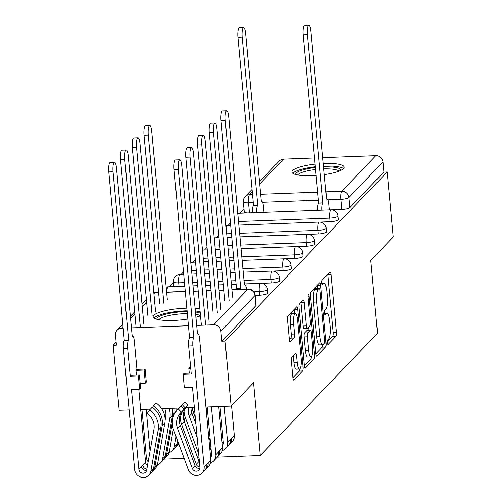<?xml version="1.0" encoding="UTF-8"?>
<svg xmlns="http://www.w3.org/2000/svg" width="502" height="502" viewBox="0 0 502 502"><rect width="100%" height="100%" fill="white"/><g stroke="black" fill="none" stroke-linecap="round" stroke-linejoin="round"><path stroke-width="0.75" d="M327.323 342.715A2.309 0.552 87.9 0 0 327.931 344.485A2.309 0.552 87.9 0 0 328.051 344.422L335.901 336.233A3.301 0.784 87.9 0 0 336.34 332.255L330.987 274.538A3.301 0.784 87.9 0 0 330.121 272.009A3.301 0.784 87.9 0 0 329.952 272.103L322.102 280.292A2.309 0.552 87.9 0 0 321.795 283.072A2.309 0.552 87.9 0 0 322.397 284.841A2.309 0.552 87.9 0 0 322.516 284.778L323.533 283.718A10.561 2.516 87.9 0 1 324.091 283.429A10.561 2.516 87.9 0 1 326.846 291.518L327.298 296.324A10.561 2.516 87.9 0 1 325.886 309.05L324.869 310.11A2.309 0.552 87.9 0 0 324.556 312.897A2.309 0.552 87.9 0 0 325.164 314.666A2.309 0.552 87.9 0 0 325.283 314.597L326.3 313.543A10.561 2.516 87.9 0 1 326.858 313.248A10.561 2.516 87.9 0 1 329.613 321.336L330.059 326.143A10.561 2.516 87.9 0 1 328.647 338.875L327.637 339.929A2.309 0.552 87.9 0 0 327.323 342.715M324.204 174.627A26.223 5.729 -5.3 0 0 343.456 168.628A26.223 5.729 -5.3 0 0 344.115 167.16A26.223 5.729 -5.3 0 0 323.175 163.489M315.181 164.116A26.223 5.729 -5.3 0 0 292.559 170.536A26.223 5.729 -5.3 0 0 291.894 172.004A26.223 5.729 -5.3 0 0 316.235 175.48M199.871 308.994A26.223 5.729 -5.3 0 0 194.989 308.366M186.92 308.172A26.223 5.729 -5.3 0 0 153.794 315.3A26.223 5.729 -5.3 0 0 153.135 316.768A26.223 5.729 -5.3 0 0 187.924 319.002M291.813 357.437A3.301 0.784 87.9 0 0 291.367 361.409L292.873 377.604A3.301 0.784 87.9 0 0 293.733 380.133A3.301 0.784 87.9 0 0 293.908 380.039L302.624 370.947A3.301 0.784 87.9 0 0 303.064 366.968L297.711 309.251A3.301 0.784 87.9 0 0 296.845 306.728A3.301 0.784 87.9 0 0 296.676 306.816L287.96 315.909A3.301 0.784 87.9 0 0 287.514 319.887L289.334 339.446A3.301 0.784 87.9 0 0 290.194 341.975A3.301 0.784 87.9 0 0 290.369 341.881L294.097 337.99A3.301 0.784 87.9 0 0 294.536 334.012L293.639 324.317A8.829 2.108 87.9 0 1 295.283 313.43A8.829 2.108 87.9 0 1 297.592 320.194L301.118 358.19A8.829 2.108 87.9 0 1 299.468 369.07A8.829 2.108 87.9 0 1 297.165 362.312L296.575 355.981A3.301 0.784 87.9 0 0 295.716 353.452A3.301 0.784 87.9 0 0 295.54 353.546L291.813 357.437M387.167 171.979L393.198 236.988L370.777 260.381L377.535 333.228L260.293 455.54L253.535 382.687L231.108 406.087L225.078 341.078L387.167 171.979L383.904 172.098L382.97 161.977L348.877 197.537A6.727 1.468 174.7 0 1 340.845 199.35L327.8 199.84M315.84 353.64A3.301 0.784 87.9 0 0 316.706 356.169A3.301 0.784 87.9 0 0 316.881 356.075L325.597 346.982A3.301 0.784 87.9 0 0 326.036 343.004L320.684 285.287A3.301 0.784 87.9 0 0 319.818 282.764A3.301 0.784 87.9 0 0 319.642 282.852L310.926 291.944A3.301 0.784 87.9 0 0 310.487 295.923L315.84 353.64M314.108 358.968L305.392 368.06A3.301 0.784 87.9 0 1 305.222 368.148A3.301 0.784 87.9 0 1 304.356 365.619L299.004 307.902A3.301 0.784 87.9 0 1 299.443 303.93L303.177 300.033A3.301 0.784 87.9 0 1 303.346 299.945A3.301 0.784 87.9 0 1 304.212 302.474L306.383 325.88A3.301 0.784 87.9 0 0 307.243 328.408A3.301 0.784 87.9 0 0 307.419 328.314L309.891 325.735A3.301 0.784 87.9 0 0 310.33 321.757L308.071 297.385A2.309 0.552 87.9 0 1 308.504 294.542A2.309 0.552 87.9 0 1 309.106 296.305L314.547 354.989A3.301 0.784 87.9 0 1 314.108 358.968L310.845 359.087L304.381 365.832M195.818 317.327A26.223 5.729 -5.3 0 0 200.499 315.808M129.102 409.908L119.2 410.278L113.17 345.269L116.157 342.157M243.972 208.819L239.711 213.262M230.506 222.869L227.971 225.511M218.765 235.112L216.23 237.76M207.025 247.36L204.49 250.002M195.284 259.609L192.755 262.251M183.55 271.852L181.015 274.5M173.535 282.3L169.274 286.742M225.078 341.078L221.815 341.197L220.88 331.069A6.727 6.363 -136.2 0 0 213.745 324.781L196.571 325.428M188.545 325.729L131.317 327.875M123.291 328.176L121.415 328.245A6.727 6.363 -136.2 0 0 117.167 330.128A6.727 6.363 -136.2 0 0 115.498 335.022L116.433 345.15L113.17 345.269M231.108 406.087L205.914 407.028M194.356 407.461L185.74 407.787M179.176 408.032L161.682 408.691M150.405 409.111L140.66 409.475M383.904 172.098L349.819 207.665A6.727 1.468 174.7 0 1 341.787 209.478L331.722 209.855M259.39 181.755L279.256 161.029A6.727 6.363 43.8 0 1 283.505 159.147L314.61 157.979M322.635 157.678L375.835 155.683A6.727 6.363 43.8 0 1 382.97 161.977M259.616 295.201L259.283 291.612A6.727 1.468 174.7 0 0 267.484 289.422L267.817 293.011A6.727 1.468 -5.3 0 1 259.616 295.201L255.16 295.371M271.356 282.959L271.024 279.363A6.727 1.468 174.7 0 0 279.219 277.173L279.551 280.769A6.727 1.468 -5.3 0 1 271.356 282.959L261.285 283.335M283.09 270.71L282.758 267.114A6.727 1.468 174.7 0 0 290.959 264.924L291.292 268.52A6.727 1.468 -5.3 0 1 283.09 270.71L273.025 271.086M294.831 258.461L294.498 254.872A6.727 1.468 174.7 0 0 302.7 252.682L303.032 256.271A6.727 1.468 -5.3 0 1 294.831 258.461L284.766 258.844M306.571 246.218L306.239 242.623A6.727 1.468 174.7 0 0 314.44 240.433L314.773 244.028A6.727 1.468 -5.3 0 1 306.571 246.218L296.5 246.595M318.312 233.97L317.979 230.374A6.727 1.468 174.7 0 0 326.174 228.184L326.507 231.78A6.727 1.468 -5.3 0 1 318.312 233.97L308.241 234.346M330.046 221.727L329.714 218.132A6.727 1.468 174.7 0 0 337.915 215.942L338.248 219.531A6.727 1.468 -5.3 0 1 330.046 221.727L319.981 222.104M260.293 455.54L217.322 457.153M199.024 457.837L197.662 457.887M184.115 458.395L164.135 459.142M184.548 282.607L178.687 282.827A6.727 1.468 174.7 0 1 173.497 281.879L173.83 285.469A6.727 1.468 -5.3 0 0 177.539 286.435M221.815 341.197L255.907 305.636A6.727 1.468 -5.3 0 0 256.076 305.26L255.135 295.132A6.727 1.468 174.7 0 1 254.966 295.509L220.88 331.069M253.272 202.632L248.515 202.814A6.727 1.468 174.7 0 1 243.326 201.867L244.267 211.995A6.727 1.468 -5.3 0 0 247.969 212.955M327.285 341.937L332.638 336.359A3.301 0.784 87.9 0 0 333.077 332.38L327.724 274.663A3.301 0.784 87.9 0 0 327.699 274.45M317.678 288.192L317.421 285.412A3.301 0.784 87.9 0 0 317.396 285.199M315.865 353.854L322.334 347.108A3.301 0.784 87.9 0 0 322.824 344.742M324.367 343.343A2.309 0.552 87.9 0 0 324.675 340.557L319.975 289.892A2.309 0.552 87.9 0 0 319.372 288.123A2.309 0.552 87.9 0 0 319.247 288.192L318.18 289.309A10.561 2.516 87.9 0 0 316.768 302.035L319.981 336.666A10.561 2.516 87.9 0 0 322.736 344.748A10.561 2.516 87.9 0 0 323.294 344.46L324.367 343.343M316.235 288.305A2.309 0.552 87.9 0 0 316.109 288.248A2.309 0.552 87.9 0 0 315.984 288.311L319.247 288.192M322.736 344.748L319.473 344.874A10.561 2.516 87.9 0 1 316.718 336.786L313.505 302.154A10.561 2.516 87.9 0 1 314.917 289.428L315.984 288.311M307.243 328.408L303.98 328.528A3.301 0.784 87.9 0 1 303.12 326.005L300.949 302.593A3.301 0.784 87.9 0 0 300.924 302.38M308.68 326.997L308.975 330.19M308.636 350.17A8.829 2.108 87.9 0 0 310.939 356.928A8.829 2.108 87.9 0 0 312.589 346.047L311.347 332.657A3.301 0.784 87.9 0 0 310.481 330.134A3.301 0.784 87.9 0 0 310.311 330.222L307.833 332.807A3.301 0.784 87.9 0 0 307.393 336.779L308.636 350.17L305.373 350.289A8.829 2.108 87.9 0 0 307.676 357.054L310.939 356.928M307.4 330.335A3.301 0.784 87.9 0 0 307.218 330.253A3.301 0.784 87.9 0 0 307.048 330.347L310.311 330.222M305.373 350.289L304.13 336.905A3.301 0.784 87.9 0 1 304.57 332.926L307.048 330.347M310.845 359.087A3.301 0.784 87.9 0 0 311.34 356.753M299.468 369.07L296.205 369.196A8.829 2.108 87.9 0 1 293.902 362.431L293.312 356.1A3.301 0.784 87.9 0 0 293.293 355.887M295.283 313.43L292.02 313.555A8.829 2.108 87.9 0 0 290.376 324.436L293.639 324.317M289.353 339.659L290.834 338.116A3.301 0.784 87.9 0 0 291.273 334.137L290.376 324.436M294.825 313.449L294.448 309.376A3.301 0.784 87.9 0 0 294.423 309.163M292.892 377.818L299.361 371.072A3.301 0.784 87.9 0 0 299.845 368.914M252.456 212.785A6.727 1.606 -92.1 0 1 253.422 205.594L257.664 205.437A6.727 1.606 87.9 0 0 256.698 212.628M264.002 212.352L263.462 206.554A6.727 1.606 87.9 0 0 261.705 201.402A6.727 1.606 87.9 0 0 261.354 201.591L245.635 33.471A7.731 1.845 87.9 0 0 243.614 27.547A7.731 1.845 87.9 0 0 242.171 37.079L257.777 205.318M253.535 205.475L237.929 37.242A7.731 1.845 -92.1 0 1 239.372 27.704L243.614 27.547M329.256 209.905L328.716 204.107A6.727 1.606 87.9 0 0 326.959 198.955A6.727 1.606 87.9 0 0 326.607 199.143L310.882 31.024A7.731 1.845 87.9 0 0 308.862 25.1A7.731 1.845 87.9 0 0 307.425 34.632L322.918 202.99A6.727 1.606 87.9 0 0 321.951 210.181M317.71 210.338A6.727 1.606 -92.1 0 1 318.676 203.147L303.183 34.795A7.731 1.845 -92.1 0 1 304.626 25.257L308.862 25.1M323.031 202.871L318.789 203.028M323.489 166.89A22.69 4.957 174.7 0 1 333.661 167.197A22.69 4.957 174.7 0 1 340.839 170.36M338.969 171.163A21.015 4.593 -5.3 0 0 332.669 169.199A21.015 4.593 -5.3 0 0 323.677 168.904M343.462 168.622A26.054 5.691 -5.3 0 0 335.938 166.457A26.054 5.691 -5.3 0 0 323.42 166.143M315.425 166.764A26.054 5.691 -5.3 0 0 292.804 173.322M295.703 174.545A22.69 4.957 174.7 0 1 315.494 167.499M315.676 169.5A21.015 4.593 -5.3 0 0 297.692 174.991M195.328 312.012A22.69 4.957 174.7 0 1 200.254 313.16M200.204 315.927A21.015 4.593 -5.3 0 0 195.529 314.189M200.116 311.673A26.054 5.691 -5.3 0 0 197.179 311.215A26.054 5.691 -5.3 0 0 195.234 311.027M187.164 310.82A26.054 5.691 -5.3 0 0 154.045 318.08M156.944 319.31A22.69 4.957 174.7 0 1 187.233 311.598M187.422 313.624A21.015 4.593 -5.3 0 0 158.933 319.755M167.329 299.681L151.723 131.442A7.731 1.845 87.9 0 0 149.703 125.519A7.731 1.845 87.9 0 0 148.259 135.051L163.865 303.29M159.623 303.453L144.018 135.214A7.731 1.845 -92.1 0 1 145.461 125.682L149.703 125.519M177.601 440.737L177.049 443.837A8.402 7.95 43.8 0 1 175.047 447.797L172.343 450.627A8.402 7.95 43.8 0 1 169.149 452.609M176.114 436.702L174.345 446.661A8.402 7.95 43.8 0 1 172.343 450.627M155.589 311.924L139.983 143.691A7.731 1.845 87.9 0 0 137.962 137.768A7.731 1.845 87.9 0 0 136.519 147.299L152.125 315.538M183.682 412.418L183.33 414.37M185.081 416.93L184.259 421.567M178.304 442.638A8.402 7.95 43.8 0 1 176.327 446.466A8.402 7.95 43.8 0 1 175.65 447.094M147.883 315.695L132.277 147.456A7.731 1.845 -92.1 0 1 133.72 137.924L137.962 137.768M165.12 420.199L165.673 417.093A15.8 14.953 -136.2 0 0 164.756 408.572M172.544 408.283A20.174 19.089 43.8 0 1 172.575 415.229L165.315 456.086A8.402 7.95 43.8 0 1 163.313 460.045L160.602 462.869A8.402 7.95 43.8 0 1 157.408 464.858M169.143 408.408A20.174 19.089 43.8 0 1 169.871 418.059L162.604 458.91A8.402 7.95 43.8 0 1 160.602 462.869M148.159 461.827A8.402 7.95 43.8 0 1 146.377 457.36L141.934 409.431M146.17 409.268L150.054 451.141M143.848 324.173L128.242 155.934A7.731 1.845 87.9 0 0 126.222 150.01A7.731 1.845 87.9 0 0 124.778 159.548L140.365 327.536M174.018 408.226A20.174 19.089 43.8 0 1 173.855 413.899L173.441 416.221M176.855 408.12A20.174 19.089 43.8 0 1 176.622 410.749M172.286 422.728L166.589 454.749A8.402 7.95 43.8 0 1 164.593 458.709A8.402 7.95 43.8 0 1 163.909 459.336M173.347 429.179L169.299 451.925A8.402 7.95 43.8 0 1 167.298 455.885L164.593 458.709M136.124 327.693L120.536 159.705A7.731 1.845 -92.1 0 1 121.98 150.173L126.222 150.01M246.463 289.096A6.727 1.606 87.9 0 0 244.788 284.684A6.727 1.606 87.9 0 0 244.43 284.866L228.711 116.746A7.731 1.845 87.9 0 0 226.691 110.829A7.731 1.845 87.9 0 0 225.254 120.361L240.747 288.713A6.727 1.606 87.9 0 0 240.383 289.328M236.141 289.485A6.727 1.606 -92.1 0 1 236.505 288.876L221.012 120.518A7.731 1.845 -92.1 0 1 222.449 110.986L226.691 110.829M240.86 288.6L236.618 288.757M224.877 301.005L209.271 132.766A7.731 1.845 -92.1 0 1 210.708 123.235L214.95 123.072A7.731 1.845 87.9 0 0 213.513 132.603L229.119 300.842M232.583 297.234L216.971 128.995A7.731 1.845 87.9 0 0 214.95 123.072M222.926 437.888A4.035 3.815 43.8 0 1 222.468 437.004L221.269 433.741M222.06 442.243A4.035 3.815 -136.2 0 0 223.359 442.563M228.83 445.098A8.402 7.95 -136.2 0 0 229.508 444.471A8.402 7.95 -136.2 0 0 231.598 438.346L234.308 435.523L231.535 405.641M229.508 444.471L232.219 441.641A8.402 7.95 -136.2 0 0 234.308 435.523M220.014 406.501L223.371 442.67A4.035 3.815 43.8 0 1 222.367 445.607M213.137 313.248L197.531 145.009A7.731 1.845 -92.1 0 1 198.974 135.477L203.216 135.32A7.731 1.845 87.9 0 0 201.773 144.852L217.379 313.091M222.21 443.906A4.035 3.815 -136.2 0 0 223.308 443.799M207.627 411.734L205.927 407.128M208.888 425.319L207.182 420.707M208.681 436.847L210.382 441.459M222.33 450.614A8.402 7.95 -136.2 0 0 225.523 448.631L228.228 445.801A8.402 7.95 -136.2 0 0 230.318 439.683L231.598 438.346M225.523 448.631A8.402 7.95 -136.2 0 0 227.613 442.507L224.256 406.344M220.842 309.477L205.236 141.244A7.731 1.845 87.9 0 0 203.216 135.32M211.185 450.137A4.035 3.815 43.8 0 1 210.733 449.246L209.529 445.989M210.319 454.492A4.035 3.815 -136.2 0 0 211.618 454.812M195.291 417.57L193.251 412.048L194.644 410.598M192.304 407.542A15.8 14.953 -136.2 0 0 193.251 412.048M217.09 457.347A8.402 7.95 -136.2 0 0 217.774 456.713A8.402 7.95 -136.2 0 0 219.863 450.595L222.568 447.765L218.746 406.545M217.774 456.713L220.478 453.89A8.402 7.95 -136.2 0 0 222.568 447.765M207.182 406.984L211.631 454.912A4.035 3.815 43.8 0 1 210.627 457.849M201.377 325.246L185.79 157.258A7.731 1.845 -92.1 0 1 187.233 147.726L191.475 147.563A7.731 1.845 87.9 0 0 190.032 157.101L205.619 325.089M210.47 456.155A4.035 3.815 -136.2 0 0 211.568 456.042M195.887 423.983L191.977 413.384A15.8 14.953 -136.2 0 1 190.998 407.586M197.148 437.568L189.267 416.208A15.8 14.953 43.8 0 1 188.601 407.68M184.039 411.207A20.174 19.089 -136.2 0 0 185.276 417.482L198.641 453.701M210.589 462.863A8.402 7.95 -136.2 0 0 213.783 460.88L216.494 458.05A8.402 7.95 -136.2 0 0 218.583 451.932L219.863 450.595M213.783 460.88A8.402 7.95 -136.2 0 0 215.873 454.756L211.424 406.821M209.102 321.726L193.496 153.486A7.731 1.845 87.9 0 0 191.475 147.563M124.408 340.193L128.537 340.149A6.727 1.606 87.9 0 0 127.64 348.25L130.244 376.343L131.223 375.327L139.38 375.019L138.401 376.042L139.612 389.106L131.455 389.414L138.878 469.452A4.035 3.815 -136.2 0 0 146.666 470.192L153.932 429.342A15.8 14.953 -136.2 0 0 147.18 413.472L149.508 410.046A20.174 19.089 43.8 0 1 158.13 430.302L150.864 471.158A8.402 7.95 43.8 0 1 148.862 475.118A8.402 7.95 43.8 0 1 140.202 476.9A8.402 7.95 43.8 0 1 134.636 469.608L123.398 348.413A6.727 1.606 -92.1 0 1 124.295 340.306L108.802 171.954A7.731 1.845 -92.1 0 1 110.239 162.416L114.481 162.259A7.731 1.845 87.9 0 0 113.044 171.791L128.65 340.03M130.244 376.343L138.401 376.042M135.96 370.382L136.939 369.359L145.097 369.052L144.118 370.074L135.96 370.382L136.406 375.132M146.653 470.286A4.035 3.815 43.8 0 1 141.589 466.622L138.878 469.452M148.862 475.118L151.573 472.294A8.402 7.95 43.8 0 0 153.574 468.328L160.841 427.478A20.174 19.089 43.8 0 0 152.219 407.216L149.508 410.046M146.866 469.063A4.035 3.815 43.8 0 1 142.869 465.285L141.589 466.622M138.778 389.138L145.58 462.461A4.035 3.815 -136.2 0 0 147.488 465.574M136.939 369.359L134.335 341.266A6.727 1.606 87.9 0 0 132.578 336.114A6.727 1.606 87.9 0 0 132.221 336.302L116.502 168.183A7.731 1.845 87.9 0 0 114.481 162.259M152.47 407.398L153.499 405.886A20.174 19.089 43.8 0 1 162.115 426.142L154.854 466.998A8.402 7.95 43.8 0 1 152.853 470.958A8.402 7.95 43.8 0 1 152.169 471.585M152.853 470.958L155.557 468.134A8.402 7.95 43.8 0 0 157.559 464.168L164.825 423.318A20.174 19.089 43.8 0 0 156.204 403.056L153.499 405.886M144.118 370.074L145.329 383.139L146.308 382.122L145.097 369.052M145.329 383.139L140.152 383.333M139.612 389.106L140.591 388.084L139.38 375.019M205.349 469.59A8.402 7.95 -136.2 0 0 206.033 468.962L208.744 466.138A8.402 7.95 -136.2 0 0 210.827 460.014L199.589 338.819A6.727 1.606 87.9 0 0 197.832 333.667A6.727 1.606 87.9 0 0 197.474 333.855L181.755 165.735A7.731 1.845 87.9 0 0 179.735 159.812A7.731 1.845 87.9 0 0 178.298 169.343L193.791 337.702A6.727 1.606 87.9 0 0 192.887 345.803L188.652 345.966A6.727 1.606 -92.1 0 1 189.549 337.859L174.056 169.507A7.731 1.845 -92.1 0 1 175.493 159.969L179.735 159.812M190.635 367.345L189.794 367.376L188.815 368.399L190.722 368.324M188.652 345.966L191.256 374.059L183.098 374.366L184.077 373.344L191.162 373.08M199.451 462.386A4.035 3.815 43.8 0 1 198.993 461.495L184.221 421.467A15.8 14.953 43.8 0 1 186.531 406.727M183.826 409.557A15.8 14.953 -136.2 0 0 181.517 424.297L196.282 464.319A4.035 3.815 -136.2 0 0 199.884 467.061M183.996 409.35A15.8 14.953 -136.2 0 1 184.529 408.766A15.8 14.953 -136.2 0 1 185.288 408.032L187.993 405.202L185.05 401.976A20.174 19.089 -136.2 0 0 184.083 402.911L181.373 405.741A20.174 19.089 -136.2 0 0 180.751 406.425M185.288 408.032L182.339 404.8L185.05 401.976M182.339 404.8A20.174 19.089 -136.2 0 0 181.373 405.741M206.033 468.962A8.402 7.95 -136.2 0 0 208.123 462.838L210.827 460.014M183.098 374.366L184.309 387.431L192.467 387.124L199.89 467.161A4.035 3.815 43.8 0 1 192.297 468.479L177.526 428.457A15.8 14.953 43.8 0 1 180.538 412.926A15.8 14.953 43.8 0 1 181.297 412.192L184.008 409.362L181.065 406.137A20.174 19.089 -136.2 0 0 180.092 407.072L177.382 409.902A20.174 19.089 -136.2 0 0 173.541 429.725L188.306 469.753A8.402 7.95 -136.2 0 0 202.042 473.122A8.402 7.95 -136.2 0 0 204.132 467.004L192.887 345.803M192.297 468.479L195.002 465.655A4.035 3.815 -136.2 0 0 199.834 468.291M195.002 465.655L180.237 425.627A15.8 14.953 -136.2 0 1 182.546 410.887M181.297 412.192L178.354 408.961L181.065 406.137M178.354 408.961A20.174 19.089 -136.2 0 0 177.382 409.902M202.042 473.122L204.753 470.299A8.402 7.95 -136.2 0 0 206.843 464.174L208.123 462.838M189.26 373.149L188.815 368.399M193.904 337.582L189.662 337.739M213.745 324.781L247.837 289.221L231.893 289.817M223.867 290.118L219.06 290.3M211.035 290.602L206.234 290.777M198.208 291.078L193.402 291.26M185.376 291.562L166.639 292.264M158.613 292.566L155.501 292.685L153.951 294.297M146.609 301.959L142.217 306.546M134.875 314.208L130.476 318.795M123.134 326.451L121.415 328.245M341.787 209.478L340.845 199.35A6.727 1.606 87.9 0 1 341.749 191.249L375.835 155.683M318.525 200.185L262.546 202.287M249.45 212.898L248.515 202.814A6.727 1.606 87.9 0 1 249.412 194.707L252.525 194.594M260.551 194.293L317.779 192.147M325.804 191.846L341.749 191.249A6.727 6.363 43.8 0 1 348.877 197.537L349.819 207.665M283.505 159.147L259.603 184.077M252.261 191.739L249.412 194.707A6.727 6.363 -136.2 0 0 245.164 196.589A6.727 6.727 0 0 0 243.326 201.867M267.484 289.422A6.727 6.727 0 0 0 260.532 283.323A6.727 1.606 -92.1 0 0 260.18 283.505A6.727 1.606 -92.1 0 0 259.283 291.612L253.886 291.813M279.219 277.173A6.727 6.727 0 0 0 272.272 271.074A6.727 1.606 -92.1 0 0 271.921 271.262A6.727 1.606 -92.1 0 0 271.024 279.363L243.89 280.38M235.865 280.681L231.064 280.863M223.039 281.164L218.232 281.346M210.206 281.647L205.4 281.823M197.374 282.124L192.573 282.306M179.019 286.378L178.687 282.827A6.727 1.606 -92.1 0 1 179.584 274.726A6.727 1.606 87.9 0 1 179.942 274.538A6.727 6.727 0 0 0 173.497 281.879M290.959 264.924A6.727 6.727 0 0 0 284.013 258.825A6.727 1.606 -92.1 0 0 283.661 259.013A6.727 1.606 -92.1 0 0 282.758 267.114L242.799 268.614M234.773 268.915L229.972 269.097M221.947 269.398L217.14 269.58M209.114 269.881L204.308 270.057M196.282 270.358L191.482 270.54M302.7 252.682A6.727 6.727 0 0 0 295.753 246.582A6.727 1.606 -92.1 0 0 295.396 246.764A6.727 1.606 -92.1 0 0 294.498 254.872L241.707 256.848M233.687 257.149L228.881 257.331M220.855 257.633L216.048 257.815M208.023 258.116L203.216 258.292M314.44 240.433A6.727 6.727 0 0 0 307.488 234.334A6.727 1.606 -92.1 0 0 307.136 234.522A6.727 1.606 -92.1 0 0 306.239 242.623L240.615 245.083M232.595 245.384L227.789 245.566M219.763 245.867L214.956 246.049M326.174 228.184A6.727 6.727 0 0 0 319.228 222.085A6.727 1.606 -92.1 0 0 318.877 222.273A6.727 1.606 -92.1 0 0 317.979 230.374L239.529 233.317M231.504 233.618L226.697 233.8M337.915 215.942A6.727 6.727 0 0 0 330.969 209.842A6.727 1.606 -92.1 0 0 330.617 210.024A6.727 1.606 -92.1 0 0 329.714 218.132L238.437 221.551M237.779 214.492A6.727 1.606 -92.1 0 1 238.281 213.488A6.727 1.606 87.9 0 1 238.638 213.306A6.727 6.727 0 0 0 237.678 213.406M226.038 226.741A6.727 1.606 -92.1 0 1 226.54 225.737A6.727 1.606 87.9 0 1 226.898 225.549A6.727 6.727 0 0 0 225.938 225.655M214.304 238.99A6.727 1.606 -92.1 0 1 214.806 237.986A6.727 1.606 87.9 0 1 215.157 237.797A6.727 6.727 0 0 0 214.203 237.904M202.563 251.232A6.727 1.606 -92.1 0 1 203.065 250.228A6.727 1.606 87.9 0 1 203.417 250.046A6.727 6.727 0 0 0 202.463 250.147M190.823 263.481A6.727 1.606 -92.1 0 1 191.325 262.477A6.727 1.606 87.9 0 1 191.682 262.289A6.727 6.727 0 0 0 190.722 262.395M166.833 292.082A6.727 1.606 -92.1 0 1 167.85 286.968A6.727 1.606 87.9 0 1 168.201 286.786A6.727 6.727 0 0 0 166.168 287.182M255.907 305.636L254.966 295.509A6.727 6.363 43.8 0 0 247.837 289.221A6.727 1.606 -92.1 0 1 248.189 289.033L231.874 289.648M153.832 292.967A6.727 6.363 -136.2 0 1 155.501 292.685A6.727 1.606 -92.1 0 1 155.858 292.497A6.727 6.727 0 0 0 153.825 292.892M324.656 313.599L326.3 313.543M321.889 283.781L323.533 283.718M327.724 274.663L330.987 274.538M333.077 332.38L336.34 332.255M332.638 336.359L335.901 336.233M317.421 285.412L320.684 285.287M324.518 343.061L326.036 343.004M322.334 347.108L325.597 346.982M316.524 356.087L316.881 356.075M314.917 289.428L318.18 289.309M313.505 302.154L316.768 302.035M316.718 336.786L319.981 336.666M305.04 368.073L305.392 368.06M300.949 302.593L304.212 302.474M303.12 326.005L306.383 325.88M308.033 296.349L309.106 296.305M312.15 355.077L314.547 354.989M304.57 332.926L307.833 332.807M304.13 336.905L307.393 336.779M293.312 356.1L296.575 355.981M293.902 362.431L297.165 362.312M291.273 334.137L294.536 334.012M290.834 338.116L294.097 337.99M290.012 341.893L290.369 341.881M294.448 309.376L297.711 309.251M300.723 367.056L303.064 366.968M299.361 371.072L302.624 370.947M293.551 380.052L293.908 380.039M253.422 205.594L257.664 205.437M237.929 37.242L242.171 37.079M322.918 202.99L318.676 203.147M307.425 34.632L303.183 34.795M144.018 135.214L148.259 135.051M177.049 443.837L174.345 446.661M132.277 147.456L136.519 147.299M172.575 415.229L169.871 418.059M165.315 456.086L162.604 458.91M175.6 412.073L173.855 413.899M169.299 451.925L166.589 454.749M120.536 159.705L124.778 159.548M240.747 288.713L236.505 288.876M225.254 120.361L221.012 120.518M213.513 132.603L209.271 132.766M221.652 437.857L222.468 437.004M227.613 442.507L230.318 439.683M201.773 144.852L197.531 145.009M209.911 450.106L210.733 449.246M189.267 416.208L191.977 413.384M215.873 454.756L218.583 451.932M190.032 157.101L185.79 157.258M124.295 340.306L128.537 340.149M160.841 427.478L158.13 430.302M153.574 468.328L150.864 471.158M145.58 462.461L142.869 465.285M164.825 423.318L162.115 426.142M157.559 464.168L154.854 466.998M123.398 348.413L127.64 348.25M108.802 171.954L113.044 171.791M196.282 464.319L198.993 461.495M181.517 424.297L184.221 421.467M177.526 428.457L180.237 425.627M204.132 467.004L206.843 464.174M193.791 337.702L189.549 337.859M178.298 169.343L174.056 169.507M238.638 213.306L330.969 209.842M226.898 225.549L230.738 225.404M238.764 225.103L319.228 222.085M215.157 237.797L219.004 237.653M227.023 237.352L231.83 237.17M239.856 236.869L307.488 234.334M203.417 250.046L207.263 249.902M215.289 249.601L220.089 249.419M228.115 249.117L232.922 248.936M240.947 248.634L295.753 246.582M191.682 262.289L195.523 262.144M203.548 261.843L208.355 261.667M216.381 261.366L221.181 261.184M229.207 260.883L234.014 260.701M242.039 260.4L284.013 258.825M179.942 274.538L183.782 274.393M191.808 274.092L196.615 273.91M204.64 273.609L209.447 273.433M217.466 273.132L222.273 272.95M230.299 272.649L235.105 272.467M243.131 272.166L272.272 271.074M168.201 286.786L184.874 286.159M192.9 285.858L197.706 285.676M205.732 285.374L210.539 285.199M218.558 284.898L223.365 284.716M231.391 284.414L236.197 284.232M244.223 283.931L260.532 283.323M255.135 295.132A6.727 6.727 0 0 0 248.189 289.033M223.854 289.949L219.048 290.125M211.022 290.426L206.215 290.608M198.19 290.909L193.383 291.091M185.363 291.392L166.626 292.095M158.601 292.396L155.858 292.497M146.396 299.631L141.997 304.218M134.655 311.88L130.256 316.467M122.915 324.123L117.167 330.128M252.048 189.411L245.164 196.589M324.612 313.336L326.858 313.248M321.845 283.511L324.091 283.429M316.109 288.248L319.372 288.123M307.218 330.253L310.481 330.134M261.216 201.421L261.705 201.402M326.959 198.955L326.463 198.974M178.775 443.912L176.327 446.466M244.788 284.684L244.292 284.703M132.082 336.133L132.578 336.114M197.832 333.667L197.336 333.686"/></g></svg>
